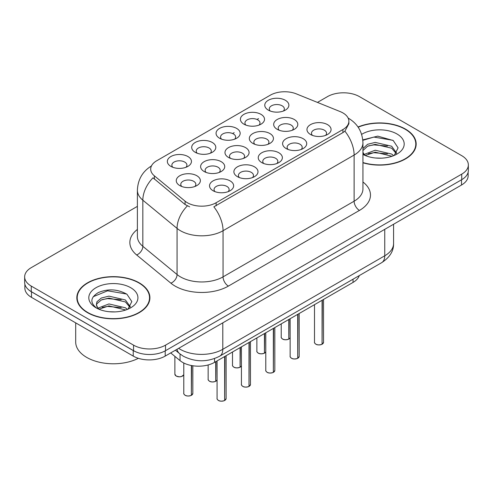 <?xml version="1.0" encoding="UTF-8"?>
<svg xmlns="http://www.w3.org/2000/svg" width="493" height="493" viewBox="0 0 493 493"><rect width="100%" height="100%" fill="white"/><g stroke="black" fill="none" stroke-linecap="round" stroke-linejoin="round"><path stroke-width="0.74" d="M195.228 152.306L195.228 152.306A12.054 6.957 180 0 1 195.228 142.465A12.054 6.957 180 0 1 212.273 142.465A12.054 6.957 180 0 1 212.273 152.306A12.054 6.957 180 0 1 195.228 152.306M210.301 153.231A7.537 4.351 0 0 0 211.287 151.074A7.537 4.351 0 0 0 209.081 147.999A7.537 4.351 0 0 0 200.867 147.056A7.537 4.351 0 0 0 196.22 151.074A7.537 4.351 0 0 0 197.206 153.231M219.588 138.243L219.588 138.243A12.054 6.957 180 0 1 219.588 128.402A12.054 6.957 180 0 1 236.634 128.402A12.054 6.957 180 0 1 236.634 138.243A12.054 6.957 180 0 1 219.588 138.243M234.656 139.168A7.537 4.351 0 0 0 235.642 137.011A7.537 4.351 0 0 0 233.435 133.936A7.537 4.351 0 0 0 225.227 132.993A7.537 4.351 0 0 0 220.574 137.011A7.537 4.351 0 0 0 221.56 139.168M243.943 124.181L243.943 124.181A12.054 6.957 180 0 1 243.943 114.339A12.054 6.957 180 0 1 260.988 114.339A12.054 6.957 180 0 1 260.988 124.181A12.054 6.957 180 0 1 243.943 124.181M259.016 125.105A7.537 4.351 0 0 0 260.002 122.948A7.537 4.351 0 0 0 257.796 119.873A7.537 4.351 0 0 0 249.581 118.93A7.537 4.351 0 0 0 244.935 122.948A7.537 4.351 0 0 0 245.921 125.105M268.303 110.118L268.303 110.118A12.054 6.957 180 0 1 268.303 100.276A12.054 6.957 180 0 1 285.348 100.276A12.054 6.957 180 0 1 285.348 110.118A12.054 6.957 180 0 1 268.303 110.118M283.37 111.042A7.537 4.351 0 0 0 284.356 108.885A7.537 4.351 0 0 0 282.15 105.81A7.537 4.351 0 0 0 273.942 104.867A7.537 4.351 0 0 0 269.289 108.885A7.537 4.351 0 0 0 270.275 111.042M170.874 166.369L170.874 166.369A12.054 6.957 180 0 1 170.874 156.528A12.054 6.957 180 0 1 187.919 156.528A12.054 6.957 180 0 1 187.919 166.369A12.054 6.957 180 0 1 170.874 166.369M185.941 167.293A7.537 4.351 0 0 0 186.927 165.137A7.537 4.351 0 0 0 184.721 162.061A7.537 4.351 0 0 0 176.512 161.119A7.537 4.351 0 0 0 171.86 165.137A7.537 4.351 0 0 0 172.846 167.293M204.145 171.515L204.145 171.515A12.054 6.957 180 0 1 204.145 161.673A12.054 6.957 180 0 1 221.197 161.673A12.054 6.957 180 0 1 221.197 171.515A12.054 6.957 180 0 1 204.145 171.515M219.219 172.439A7.537 4.351 0 0 0 220.205 170.288A7.537 4.351 0 0 0 217.998 167.213A7.537 4.351 0 0 0 209.79 166.27A7.537 4.351 0 0 0 205.137 170.288A7.537 4.351 0 0 0 206.123 172.439M228.505 157.452L228.505 157.452A12.054 6.957 180 0 1 228.505 147.61A12.054 6.957 180 0 1 245.551 147.61A12.054 6.957 180 0 1 245.551 157.452A12.054 6.957 180 0 1 228.505 157.452M243.573 158.376A7.537 4.351 0 0 0 244.565 156.226A7.537 4.351 0 0 0 242.353 153.15A7.537 4.351 0 0 0 234.144 152.208A7.537 4.351 0 0 0 229.491 156.226A7.537 4.351 0 0 0 230.484 158.376M252.86 143.395L252.86 143.395A12.054 6.957 180 0 1 252.86 133.548A12.054 6.957 180 0 1 269.911 133.548A12.054 6.957 180 0 1 269.911 143.395A12.054 6.957 180 0 1 252.86 143.395M267.933 144.313A7.537 4.351 0 0 0 268.919 142.163A7.537 4.351 0 0 0 266.713 139.088A7.537 4.351 0 0 0 258.505 138.145A7.537 4.351 0 0 0 253.852 142.163A7.537 4.351 0 0 0 254.838 144.313M277.22 129.332L277.22 129.332A12.054 6.957 180 0 1 277.22 119.485A12.054 6.957 180 0 1 294.266 119.485A12.054 6.957 180 0 1 294.266 129.332A12.054 6.957 180 0 1 277.22 129.332M292.287 130.251A7.537 4.351 0 0 0 293.273 128.1A7.537 4.351 0 0 0 291.067 125.025A7.537 4.351 0 0 0 282.859 124.082A7.537 4.351 0 0 0 278.206 128.1A7.537 4.351 0 0 0 279.198 130.251M179.791 185.578L179.791 185.578A12.054 6.957 180 0 1 179.791 175.736A12.054 6.957 180 0 1 196.836 175.736A12.054 6.957 180 0 1 196.836 185.578A12.054 6.957 180 0 1 179.791 185.578M194.858 186.502A7.537 4.351 0 0 0 195.85 184.351A7.537 4.351 0 0 0 193.638 181.276A7.537 4.351 0 0 0 185.43 180.333A7.537 4.351 0 0 0 180.777 184.351A7.537 4.351 0 0 0 181.769 186.502M237.423 176.667L237.423 176.667A12.054 6.957 180 0 1 237.423 166.825A12.054 6.957 180 0 1 254.468 166.825A12.054 6.957 180 0 1 254.468 176.667A12.054 6.957 180 0 1 237.423 176.667M252.49 177.591A7.537 4.351 0 0 0 253.482 175.434A7.537 4.351 0 0 0 251.276 172.359A7.537 4.351 0 0 0 243.061 171.416A7.537 4.351 0 0 0 238.415 175.434A7.537 4.351 0 0 0 239.401 177.591M261.777 162.604L261.777 162.604A12.054 6.957 180 0 1 261.777 152.762A12.054 6.957 180 0 1 278.828 152.762A12.054 6.957 180 0 1 278.828 162.604A12.054 6.957 180 0 1 261.777 162.604M276.85 163.528A7.537 4.351 0 0 0 277.836 161.371A7.537 4.351 0 0 0 275.63 158.296A7.537 4.351 0 0 0 267.422 157.353A7.537 4.351 0 0 0 262.769 161.371A7.537 4.351 0 0 0 263.755 163.528M286.137 148.541L286.137 148.541A12.054 6.957 180 0 1 286.137 138.699A12.054 6.957 180 0 1 303.183 138.699A12.054 6.957 180 0 1 303.183 148.541A12.054 6.957 180 0 1 286.137 148.541M301.205 149.465A7.537 4.351 0 0 0 302.197 147.308A7.537 4.351 0 0 0 299.99 144.233A7.537 4.351 0 0 0 291.776 143.29A7.537 4.351 0 0 0 287.123 147.308A7.537 4.351 0 0 0 288.115 149.465M310.491 134.478L310.491 134.478A12.054 6.957 180 0 1 310.491 124.637A12.054 6.957 180 0 1 327.543 124.637A12.054 6.957 180 0 1 327.543 134.478A12.054 6.957 180 0 1 310.491 134.478M325.565 135.402A7.537 4.351 0 0 0 326.551 133.246A7.537 4.351 0 0 0 324.345 130.17A7.537 4.351 0 0 0 316.136 129.228A7.537 4.351 0 0 0 311.484 133.246A7.537 4.351 0 0 0 312.47 135.402M213.062 190.729L213.062 190.729A12.054 6.957 180 0 1 213.062 180.888A12.054 6.957 180 0 1 230.114 180.888A12.054 6.957 180 0 1 230.114 190.729A12.054 6.957 180 0 1 213.062 190.729M228.136 191.654A7.537 4.351 0 0 0 229.122 189.497A7.537 4.351 0 0 0 226.916 186.422A7.537 4.351 0 0 0 218.707 185.479A7.537 4.351 0 0 0 214.054 189.497A7.537 4.351 0 0 0 215.04 191.654M340.213 111.609A20.342 11.746 180 0 1 342.925 112.922A20.342 11.746 180 0 1 348.884 121.229A20.342 11.746 180 0 1 342.925 129.536L216.131 202.734A20.342 11.746 180 0 1 185.085 201.169L154.371 175.841A20.342 11.746 180 0 1 150.692 169.105A20.342 11.746 180 0 1 156.651 160.798L270.293 95.192A20.342 11.746 180 0 1 296.342 93.873L340.213 111.609M359.268 275.605A22.604 13.052 180 0 1 353.043 282.409L214.541 362.367A22.604 13.052 180 0 1 180.05 360.623L170.701 352.92M362.94 162.789A36.544 21.094 0 0 0 416.172 144.024A36.544 21.094 0 0 0 405.474 129.104A36.544 21.094 0 0 0 358.029 127.009M139.205 282.834A36.544 21.094 0 0 0 99.383 278.255A36.544 21.094 0 0 0 76.828 297.747A36.544 21.094 0 0 0 87.526 312.667A36.544 21.094 0 0 0 127.348 317.239A36.544 21.094 0 0 0 149.909 297.747A36.544 21.094 0 0 0 139.205 282.834M77.204 299.652A36.544 21.094 0 0 0 77.074 300.212M348.884 121.229L348.884 123.718L344.897 131.169L342.925 132.599L213.845 206.832A26.369 15.228 60 0 1 223.058 230.724A30.135 17.397 180 0 1 180.438 230.724A30.135 17.397 180 0 1 177.061 228.401L142.834 200.183A30.135 17.397 180 0 1 137.387 190.199L137.387 236.338A30.135 17.397 0 0 0 142.834 246.321L177.061 274.539A30.135 17.397 0 0 0 180.438 276.863A30.135 17.397 0 0 0 223.058 276.863L354.116 201.199A30.135 17.397 0 0 0 362.94 188.899L362.94 142.76A30.135 17.397 180 0 1 354.116 155.061A26.369 15.228 -120 0 0 344.897 131.169M137.387 206.37L31.269 267.637A22.604 13.052 0 0 0 24.65 276.863L24.65 282.403A22.604 13.052 0 0 0 31.269 291.628L133.56 350.683A22.604 13.052 0 0 0 165.525 350.683L461.731 179.668A22.604 13.052 0 0 0 468.35 170.442L468.35 164.909A22.604 13.052 0 0 0 461.731 155.677L359.44 96.622A22.604 13.052 0 0 0 327.475 96.622L317.455 102.408M189.657 206.832L185.085 204.521L153.003 177.807A26.369 17.637 129.5 0 0 142.834 200.183L142.834 246.321A7.537 5.041 -50.5 0 1 136.666 254.967A37.671 21.747 180 0 1 137.387 229.442M24.65 276.863A22.604 13.052 0 0 0 31.269 286.094L133.56 345.149A22.604 13.052 0 0 0 165.525 345.149L461.731 174.134A22.604 13.052 0 0 0 468.35 164.909M149.656 300.212A36.544 21.094 0 0 0 149.533 299.652M415.926 146.483A36.544 21.094 0 0 0 415.796 145.922M24.866 284.19L24.866 288.122A22.604 13.052 0 0 0 31.484 297.347L133.239 356.094A22.604 13.052 0 0 0 165.204 356.094L461.516 185.023A22.604 13.052 0 0 0 468.134 175.791L468.134 172.23M28.551 289.73A22.604 13.052 0 0 0 31.484 291.813L133.239 350.56A22.604 13.052 0 0 0 136.844 352.255M224.642 400.458L224.611 400.526C221.93 401.388 219.866 401.364 218.424 400.445C217.24 399.416 216.784 398.782 217.068 398.535A4.523 2.613 0 0 0 218.393 400.378A4.523 2.613 0 0 0 224.642 400.458L224.642 356.538M224.611 400.526L224.543 400.513A4.369 2.52 180 0 1 218.498 400.439M224.642 400.273L224.919 356.377M191.37 395.306L191.333 395.374C188.653 396.243 186.588 396.212 185.146 395.3C183.963 394.271 183.513 393.63 183.79 393.383A4.523 2.613 0 0 0 185.115 395.226A4.523 2.613 0 0 0 191.37 395.306L191.37 365.51M191.333 395.374L191.266 395.368A4.369 2.52 180 0 1 185.226 395.287M191.37 395.121L191.648 365.566M362.94 162.542A36.162 20.879 0 0 0 415.796 144.024A36.162 20.879 0 0 0 405.203 129.258A36.162 20.879 0 0 0 358.171 127.219M375.518 158.006L381.262 158.173M364.253 154.401L375.222 150.217L391.676 154.062L393.667 155.659M365.264 155.455L375.222 152.171L392.034 156.263M362.94 152.127A17.033 9.835 0 0 0 365.418 155.585M362.94 148.572L367.593 144.295L375.222 142.403L391.676 146.248L396.569 153.009M362.94 150.525L367.593 146.248L375.222 144.357L391.676 148.202L396.181 153.514M362.94 154.426A24.564 14.186 0 0 0 397.007 154.05A24.564 14.186 0 0 0 397.007 133.991A24.564 14.186 0 0 0 361.64 134.367M394.252 155.418L398.097 147.863L393.229 140.53L377.755 136.136L362.793 139.87M364.432 155.159L362.94 153.459M362.836 140.326L373.885 137.072L392.896 140.308M368.468 145.866L373.885 144.887L387.461 146.051M368.468 153.68L373.885 152.701L387.461 153.859M87.797 312.513A36.162 20.879 0 0 0 127.206 317.036A36.162 20.879 0 0 0 149.533 297.747A36.162 20.879 0 0 0 138.94 282.982A36.162 20.879 0 0 0 99.524 278.459A36.162 20.879 0 0 0 77.204 297.747A36.162 20.879 0 0 0 87.797 312.513M75.694 322.872L75.694 342.043A37.671 21.747 0 0 0 86.731 357.419A37.671 21.747 0 0 0 138.36 358.312M109.255 311.73L114.992 311.903M97.99 308.125L108.959 303.941L125.407 307.792L127.404 309.388M99.001 309.179L108.959 305.894L125.77 309.992M98.162 308.889L96.4 304.76A17.033 9.835 0 0 0 99.148 309.314M96.4 304.76L96.918 301.784L101.324 298.025L108.959 296.133L125.407 299.978L130.3 306.738M96.443 305.001L96.918 303.731L101.324 299.978L108.959 298.08L125.407 301.932L129.918 307.244M127.983 309.148L131.834 301.593L126.966 294.259C117.63 289.058 108.072 288.504 98.298 292.596C90.281 297.544 89.775 302.751 96.782 308.205L96.868 308.261M130.737 287.721A24.564 14.186 0 0 0 95.993 287.721A24.564 14.186 0 0 0 95.993 307.78A24.564 14.186 0 0 0 130.737 307.78A24.564 14.186 0 0 0 130.737 287.721M93.195 296.718L107.616 290.802L126.633 294.031M102.205 299.596L107.616 298.61L121.192 299.775M102.205 307.41L107.616 306.424L121.192 307.589M249.002 386.395L248.971 386.463C246.284 387.325 244.22 387.301 242.778 386.383C241.595 385.353 241.145 384.719 241.428 384.472A4.523 2.613 0 0 0 242.747 386.315A4.523 2.613 0 0 0 249.002 386.395L249.002 342.475M248.971 386.463L248.897 386.45A4.369 2.52 180 0 1 242.858 386.376M249.002 386.21L249.279 342.315M273.356 372.332L273.325 372.4C270.639 373.263 268.58 373.238 267.138 372.32C265.955 371.297 265.499 370.656 265.782 370.409A4.523 2.613 0 0 0 267.107 372.252A4.523 2.613 0 0 0 273.356 372.332L273.356 328.412M273.325 372.4L273.258 372.388A4.369 2.52 180 0 1 267.212 372.314M273.356 372.147L273.633 328.252M297.717 358.269L297.686 358.337C294.999 359.2 292.934 359.175 291.492 358.257C290.309 357.234 289.859 356.593 290.143 356.347A4.523 2.613 0 0 0 291.462 358.189A4.523 2.613 0 0 0 297.717 358.269L297.717 314.349M297.686 358.337L297.612 358.325A4.369 2.52 180 0 1 291.573 358.251M297.717 358.084L297.994 314.189M322.071 344.206L322.04 344.274C319.353 345.137 317.295 345.112 315.853 344.194C314.67 343.171 314.214 342.53 314.497 342.284A4.523 2.613 0 0 0 315.822 344.126A4.523 2.613 0 0 0 322.071 344.206L322.071 300.286M322.04 344.274L321.972 344.268A4.369 2.52 180 0 1 315.927 344.188M322.071 344.022L322.348 300.126M215.724 381.243L215.694 381.317C213.007 382.18 210.949 382.155 209.507 381.237C208.323 380.208 207.867 379.567 208.151 379.32A4.523 2.613 0 0 0 209.476 381.169A4.523 2.613 0 0 0 215.724 381.243L215.724 361.683M215.694 381.317L215.62 381.305A4.369 2.52 180 0 1 209.58 381.231M215.724 381.058L216.002 361.523M240.085 367.18L240.048 367.254C237.367 368.117 235.303 368.092 233.861 367.174C232.678 366.145 232.228 365.504 232.505 365.258A4.523 2.613 0 0 0 233.83 367.106A4.523 2.613 0 0 0 240.085 367.18L240.085 347.62M240.048 367.254L239.98 367.242A4.369 2.52 180 0 1 233.941 367.168M240.085 366.995L240.362 347.46M264.439 353.117L264.408 353.191C261.721 354.054 259.663 354.029 258.221 353.111C257.038 352.082 256.582 351.441 256.865 351.195A4.523 2.613 0 0 0 258.19 353.043A4.523 2.613 0 0 0 264.439 353.117L264.439 333.558M264.408 353.191L264.334 353.179A4.369 2.52 180 0 1 258.295 353.105M264.439 352.933L264.716 333.397M288.793 339.055L288.762 339.129C286.082 339.991 284.017 339.967 282.575 339.048C281.392 338.019 280.942 337.385 281.22 337.132A4.523 2.613 0 0 0 282.544 338.981A4.523 2.613 0 0 0 288.793 339.055L288.793 319.501M288.762 339.129L288.695 339.116A4.369 2.52 180 0 1 282.649 339.042M288.793 338.87L289.077 319.335M216.131 202.734L216.131 205.803M185.085 201.169L185.085 204.521M154.371 175.841L154.371 179.193M342.925 129.536L342.925 132.599M353.043 279.198L353.043 282.409M180.05 354.011L180.05 360.623M214.541 358.559L214.541 362.367M228.388 286.094A7.537 4.351 60 0 1 223.058 276.863L223.058 230.724L354.116 155.061L354.116 201.199A7.537 4.351 60 0 0 359.44 210.425L228.388 286.094A37.671 21.747 180 0 1 175.114 286.094A37.671 21.747 180 0 1 170.892 283.185L136.666 254.967M187.334 205.92A26.369 17.637 129.5 0 0 177.061 228.401L177.061 274.539A7.537 5.041 -50.5 0 1 170.892 283.185M232.641 133.535L234.181 132.648M256.995 119.472L258.542 118.585M362.94 181.997A37.671 21.747 180 0 1 359.44 210.425M165.525 345.149L165.525 350.683M133.56 345.149L133.56 350.683M461.731 174.134L461.731 179.668M31.269 286.094L31.269 291.628M178.632 348.341A30.135 17.397 0 0 0 180.173 349.297A30.135 17.397 0 0 0 222.793 349.297L384.75 255.793A30.135 17.397 0 0 0 393.574 243.493C393.796 250.968 389.815 257.371 381.625 262.695L219.675 356.199A15.067 8.701 60 0 0 222.793 349.297L222.793 322.847M384.75 229.344L384.75 255.793A15.067 8.701 60 0 1 381.625 262.695M177.03 349.266A15.067 10.076 129.5 0 0 179.551 353.61L175.416 350.203M461.516 185.023L461.516 179.791M165.204 356.094L165.204 350.862M133.239 356.094L133.239 350.56M31.484 297.347L31.484 291.813M224.919 400.298A4.523 2.613 0 0 0 226.108 398.535L226.108 355.687M191.648 395.146A4.523 2.613 0 0 0 192.831 393.383L192.831 365.763M183.79 374.797L181.56 376.523L179.415 376.843L176.229 376.085L174.873 374.175A4.523 2.613 0 0 0 176.198 376.017A4.523 2.613 0 0 0 180.629 376.683A4.523 2.613 0 0 0 183.79 374.779M182.539 376.048A4.369 2.52 180 0 1 176.303 376.079M249.279 386.235A4.523 2.613 0 0 0 250.469 384.472L250.469 341.631M273.633 372.172A4.523 2.613 0 0 0 274.823 370.409L274.823 327.568M297.994 358.109A4.523 2.613 0 0 0 299.183 356.347L299.183 313.505M322.348 344.046A4.523 2.613 0 0 0 323.537 342.284L323.537 299.442M216.002 381.083A4.523 2.613 0 0 0 217.068 379.924M240.362 367.02A4.523 2.613 0 0 0 241.428 365.861L240.331 367.088M264.716 352.957A4.523 2.613 0 0 0 265.782 351.799M289.077 338.894A4.523 2.613 0 0 0 290.143 337.736M362.94 142.76C362.429 131.921 357.671 123.798 348.656 118.382L348.15 118.098M151.671 165.827C142.656 171.244 137.898 179.366 137.387 190.199M219.675 356.199C207.547 362.293 195.419 362.293 183.291 356.199L179.551 353.61M393.574 243.493L393.574 224.247M217.068 398.535L217.068 360.907M226.108 398.535L224.888 400.365M183.79 393.383L183.79 363.021M192.831 393.383L191.617 395.213M174.873 374.175L174.873 356.359M415.796 147.043L415.796 144.024M149.533 300.773L149.533 297.747M77.204 300.773L77.204 297.747M241.428 384.472L241.428 346.85M250.469 384.472L249.248 386.302M265.782 370.409L265.782 332.787M274.823 370.409L273.603 372.24M290.143 356.347L290.143 318.725M299.183 356.347L297.963 358.177M314.497 342.284L314.497 304.662M323.537 342.284L322.317 344.114M208.151 379.32L208.151 364.956M217.068 379.943L215.971 381.151M232.505 365.258L232.505 351.996M256.865 351.195L256.865 337.933M265.782 351.817L264.686 353.025M281.22 337.132L281.22 323.87M290.143 337.754L289.046 338.962"/></g></svg>
